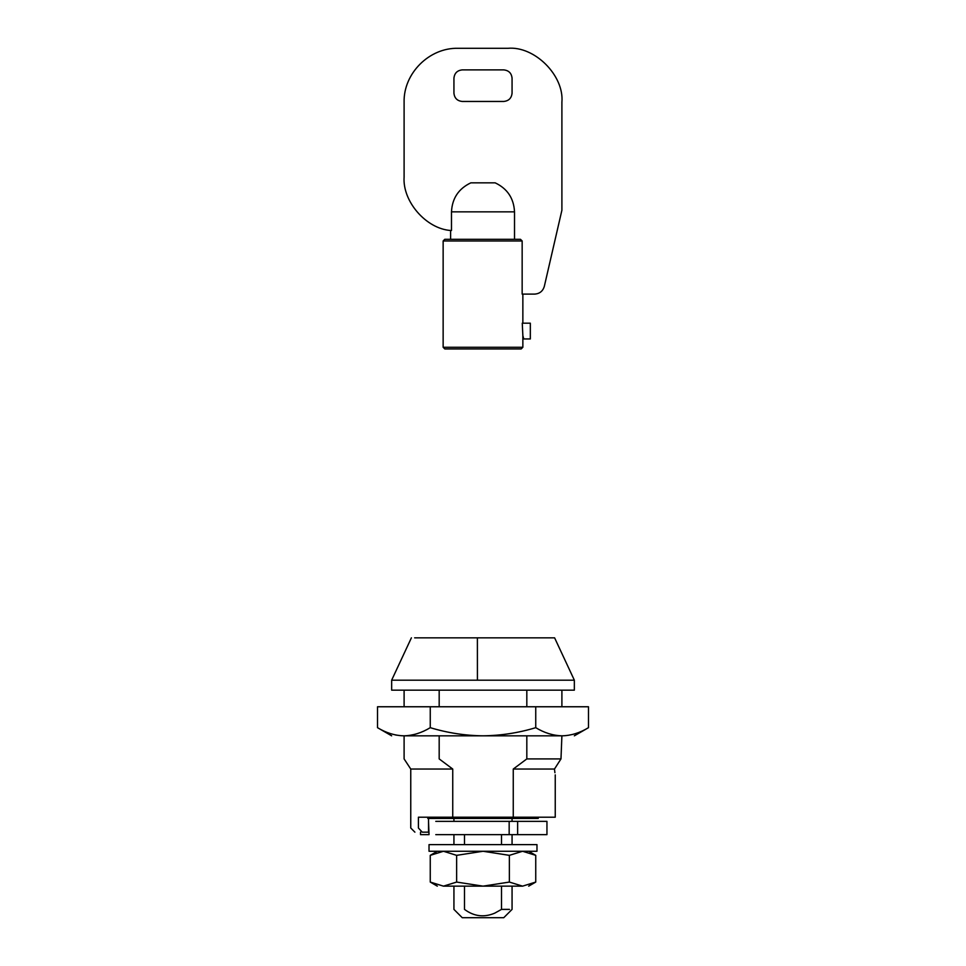 <?xml version="1.0" encoding="UTF-8"?>
<svg xmlns="http://www.w3.org/2000/svg" width="966" height="966" viewBox="0 0 966 966"><rect width="100%" height="100%" fill="white"/><g stroke="black" fill="none" stroke-linecap="round" stroke-linejoin="round"><path stroke-width="1.45" d="M486.429 886.148L453.935 886.148L453.935 909.392L462.243 917.7L483 917.7M536.975 844.622L429.025 844.622L429.025 851.263L536.975 851.263L536.975 844.622M528.68 851.263L535.744 855.345L522.558 851.263L509.372 855.345L483 851.263L456.628 855.345L443.442 851.263L430.256 855.345L430.256 882.067L443.442 886.148C435.364 886.148 435.364 886.148 443.442 886.148L456.628 882.067L483 886.148L443.442 886.148M535.744 855.345L535.744 882.067L522.558 886.148L483 886.148L509.372 882.067L522.558 886.148C530.636 886.148 530.636 886.148 522.558 886.148L512.065 886.148L512.065 909.392L503.757 917.7L462.243 917.7M456.628 855.345L456.628 882.067M509.372 855.345L509.372 882.067M403.885 735.826C412.88 735.609 421.671 732.892 430.256 727.676C447.56 732.904 465.141 735.621 483 735.826C501.076 735.597 518.657 732.868 535.744 727.676C544.353 732.892 553.144 735.621 562.115 735.826C571.099 735.609 579.89 732.892 588.487 727.676L588.487 706.762L377.513 706.762L377.513 727.676C386.122 732.892 394.913 735.621 403.885 735.826C387.62 735.826 387.62 735.826 403.885 735.826L562.115 735.826L404.102 735.826L404.102 758.914L410.755 769.045L410.755 828.007L414.897 832.161M396.748 735.186L395.323 734.909M562.115 735.826C578.38 735.826 578.38 735.826 562.115 735.826M430.256 727.676L430.256 706.762M535.744 727.676L535.744 706.762M561.898 735.826L560.98 758.914L554.472 769.045L554.907 772.703M509.505 909.392L501.499 909.392L494.677 913.184C483.99 917.676 473.944 916.408 464.501 909.392C450.542 909.392 450.542 909.392 464.501 909.392L464.501 886.148M538.231 817.212L538.231 818.456L427.769 818.456M477.421 680.185L391.653 680.185L391.653 690.159L574.347 690.159L574.347 680.185L554.605 637.838L477.385 637.838L477.421 680.185L574.347 680.185M414.643 637.838L477.385 637.838M485.282 821.366L453.935 821.366L453.935 818.456M459.043 637.838L506.957 637.838M501.499 909.392L501.499 886.148M501.499 844.622L501.499 834.648M464.501 844.622L464.501 834.648M517.631 834.648L517.631 821.366L546.949 821.366L546.949 834.648L435.787 834.648M428.53 821.366L429.025 834.648L420.536 834.648L420.536 832.161M517.631 821.366L509.167 821.366L509.167 834.648M509.167 821.366L435.787 821.366M428.53 817.212L428.53 832.161L422.227 832.161C412.542 832.161 412.542 832.161 422.227 832.161L418.411 828.007C408.28 828.007 408.28 828.007 418.411 828.007L418.411 817.212L513.26 817.212L513.26 769.045L526.82 758.914L526.82 735.826M526.82 706.762L526.82 690.159M452.74 817.212L452.74 769.045L439.18 758.914L439.18 735.826M439.18 706.762L439.18 690.159M452.74 769.045L410.755 769.045L452.74 769.045M513.26 769.045L554.472 769.045M513.26 817.212L555.245 817.212L513.26 817.212M439.18 758.914C392.981 758.914 392.981 758.914 439.18 758.914M526.82 758.914L560.98 758.914M522.86 347.265L521.205 348.931L444.795 348.931L443.14 347.265L522.86 347.265L522.86 335.637L523.753 338.957L530.334 338.957L530.334 323.187L522.268 323.187L522.86 335.637M534.584 294.111C539.596 293.773 542.844 291.201 544.317 286.395C542.844 291.201 539.596 293.773 534.584 294.111L522.159 294.111L522.159 240.969L520.469 239.302L444.795 239.302L520.469 239.302L522.159 240.969L443.14 240.969L443.14 347.265M503.757 101.454C508.768 100.923 511.533 98.158 512.065 93.147L512.065 78.198C511.533 73.187 508.768 70.421 503.757 69.89L462.243 69.89C457.232 70.421 454.467 73.187 453.935 78.198L453.935 93.147C454.467 98.158 457.232 100.923 462.243 101.454L503.757 101.454M544.317 286.395L561.898 210.238L561.898 102.275C564.313 75.577 534.621 45.885 507.911 48.3L458.089 48.3C429.254 47.539 403.353 73.452 404.102 102.275L404.102 177.019C402.387 201.447 426.175 228.809 450.615 230.488L451.484 230.488L451.484 211.844L514.516 211.844C513.827 198.332 507.379 188.66 495.172 182.84L470.828 182.84C458.621 188.66 452.173 198.332 451.484 211.844M404.102 177.019C402.387 201.447 426.175 228.809 450.615 230.488L451.484 230.488M561.898 102.275C564.313 75.577 534.621 45.885 507.911 48.3M514.516 211.844L514.516 239.302M437.32 851.263L430.256 855.345M437.32 886.148L430.256 882.067M528.68 886.148L535.744 882.067M377.513 727.676L391.653 735.826M574.347 735.826L588.487 727.676M391.653 680.185L411.395 637.838M512.065 821.366L512.065 818.456M512.065 834.648L512.065 844.622M453.935 834.648L453.935 844.622M555.245 774.865L555.245 817.212M404.102 706.762L404.102 690.159M561.898 706.762L561.898 690.159M522.86 294.111L522.86 323.187M444.795 239.302L443.14 240.969M450.615 239.302L450.615 230.488"/></g></svg>
